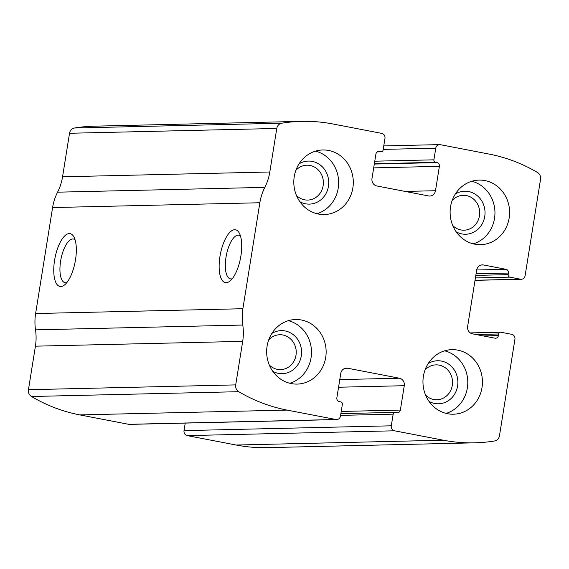 <?xml version="1.0" encoding="UTF-8"?>
<svg xmlns="http://www.w3.org/2000/svg" width="569" height="569" viewBox="0 0 569 569"><rect width="100%" height="100%" fill="white"/><g stroke="black" fill="none" stroke-linecap="round" stroke-linejoin="round"><path stroke-width="0.85" d="M440.349 144.682L489.198 154.099A172.215 158.637 -91.3 0 1 537.52 172.499A6.458 5.946 -91.3 0 1 540.55 179.292L525.102 275.723A4.303 3.969 -91.3 0 1 520.521 279.208L509.774 277.139A2.155 1.984 -91.3 0 1 508.16 274.642L508.416 273.049A3.229 2.973 -91.3 0 0 505.99 269.308L483.522 264.976A6.458 5.946 -91.3 0 0 482.356 264.877A6.458 5.946 -91.3 0 0 476.644 270.204L467.647 326.371A6.458 5.946 -91.3 0 0 472.49 333.854L494.959 338.185A3.229 2.973 -91.3 0 0 498.401 335.575L498.65 333.982A2.155 1.984 -91.3 0 1 500.948 332.239L511.695 334.309A4.303 3.969 -91.3 0 1 514.924 339.302L499.475 435.733A6.458 5.946 -91.3 0 1 494.511 440.989A172.215 158.637 -91.3 0 1 474.525 442.831A172.215 158.637 -91.3 0 1 443.372 440.214L394.523 430.797A4.303 3.969 -91.3 0 1 391.294 425.811L393.165 414.154A2.155 1.984 -91.3 0 1 395.455 412.411L396.92 412.689A3.229 2.973 -91.3 0 0 400.363 410.078L404.267 385.704A6.458 5.946 -91.3 0 0 399.424 378.214L347.645 368.235A6.458 5.946 -91.3 0 0 346.478 368.143A6.458 5.946 -91.3 0 0 340.767 373.463L336.862 397.838A3.229 2.973 -91.3 0 0 339.28 401.586L340.746 401.863A2.155 1.984 -91.3 0 1 342.36 404.36L340.497 416.017A4.303 3.969 -91.3 0 1 335.909 419.502L287.068 410.093A172.215 158.637 -91.3 0 1 238.745 391.692A6.458 5.946 -91.3 0 1 235.708 384.893L242.686 341.364A49.51 45.605 -91.3 0 0 242.778 325.041A49.51 45.605 -91.3 0 1 242.878 308.718L259.848 202.749A49.51 45.605 -91.3 0 1 264.834 187.372A49.51 45.605 -91.3 0 0 269.813 171.987L276.783 128.459A6.458 5.946 -91.3 0 1 281.747 123.203A172.215 158.637 -91.3 0 1 301.741 121.361A172.215 158.637 -91.3 0 1 332.893 123.978L381.735 133.388A4.303 3.969 -91.3 0 1 384.964 138.381L383.101 150.038A2.155 1.984 -91.3 0 1 380.803 151.781L379.338 151.496A3.229 2.973 -91.3 0 0 375.903 154.114L371.998 178.481A6.458 5.946 -91.3 0 0 376.842 185.971L428.613 195.949A6.458 5.946 -91.3 0 0 429.787 196.049A6.458 5.946 -91.3 0 0 435.498 190.722L439.396 166.347A3.229 2.973 -91.3 0 0 436.978 162.606L435.513 162.321A2.155 1.984 -91.3 0 1 433.898 159.825L435.769 148.175A4.303 3.969 -91.3 0 1 440.349 144.682M336.692 419.566L129.426 424.382A4.303 3.969 -91.3 0 1 128.651 424.318L79.802 414.901A172.215 158.637 -91.3 0 1 31.48 396.501A6.458 5.946 -91.3 0 1 28.45 389.708L35.42 346.172L242.686 341.364M35.42 346.172A49.51 45.605 -91.3 0 0 35.52 329.849A49.51 45.605 -91.3 0 1 35.619 313.533L52.59 207.564A49.51 45.605 -91.3 0 1 57.569 192.18A49.51 45.605 -91.3 0 0 62.554 176.803L69.525 133.267A6.458 5.946 -91.3 0 1 74.489 128.011A172.215 158.637 -91.3 0 1 94.475 126.169L301.741 121.361M474.525 442.831L267.259 447.639A172.215 158.637 -91.3 0 1 236.107 445.022L187.265 435.612A4.303 3.969 -91.3 0 1 184.036 430.619L391.294 425.811M240.893 255.979A26.907 10.27 100.9 0 1 229.954 281.086A26.907 10.27 100.9 0 1 220.345 254.279A26.907 10.27 100.9 0 1 239.229 232.956A26.907 10.27 100.9 0 1 240.893 255.979M75.506 259.82A26.907 10.27 100.9 0 1 64.56 284.927A26.907 10.27 100.9 0 1 54.958 258.12A26.907 10.27 100.9 0 1 73.835 236.796A26.907 10.27 100.9 0 1 75.506 259.82M185.238 423.087L184.036 430.619M484.952 180.593A32.291 29.744 88.7 0 0 479.112 180.103A32.291 29.744 88.7 0 0 450.122 213.069A32.291 29.744 88.7 0 0 480.613 244.663A32.291 29.744 88.7 0 0 509.525 214.876A32.291 29.744 88.7 0 0 484.952 180.593M328.647 150.465A32.291 29.744 88.7 0 0 322.808 149.974A32.291 29.744 88.7 0 0 293.817 182.948A32.291 29.744 88.7 0 0 324.309 214.541A32.291 29.744 88.7 0 0 353.221 184.747A32.291 29.744 88.7 0 0 328.647 150.465M457.796 350.141A32.291 29.744 88.7 0 0 451.957 349.651A32.291 29.744 88.7 0 0 422.966 382.624A32.291 29.744 88.7 0 0 453.45 414.211A32.291 29.744 88.7 0 0 482.37 384.424A32.291 29.744 88.7 0 0 457.796 350.141M301.492 320.013A32.291 29.744 88.7 0 0 295.652 319.522A32.291 29.744 88.7 0 0 266.662 352.496A32.291 29.744 88.7 0 0 297.146 384.089A32.291 29.744 88.7 0 0 326.065 354.295A32.291 29.744 88.7 0 0 301.492 320.013M66.829 282.594A22.248 8.492 100.9 0 1 65.058 282.722A22.248 8.492 100.9 0 1 60.933 259.272A22.248 8.492 100.9 0 1 73.479 239.03A22.248 8.492 100.9 0 1 75.08 239.805M232.223 278.753A22.248 8.492 100.9 0 1 230.445 278.881A22.248 8.492 100.9 0 1 226.32 255.431A22.248 8.492 100.9 0 1 238.866 235.189A22.248 8.492 100.9 0 1 240.467 235.964M269.293 364.999A17.447 16.074 88.7 0 0 280.56 369.63A17.447 16.074 88.7 0 0 296.186 353.527A17.447 16.074 88.7 0 0 282.907 335.006A17.447 16.074 88.7 0 0 279.756 334.743A17.447 16.074 88.7 0 0 268.71 339.885M272.75 371.294A21.53 19.83 88.7 0 0 300.56 359.025A21.53 19.83 88.7 0 0 285.14 330.952A21.53 19.83 88.7 0 0 271.875 333.441M289.799 383.264A32.291 29.744 88.7 0 0 311.485 351.457A32.291 29.744 88.7 0 0 288.348 320.688M425.598 395.121A17.447 16.074 88.7 0 0 436.864 399.751A17.447 16.074 88.7 0 0 452.49 383.655A17.447 16.074 88.7 0 0 439.211 365.134A17.447 16.074 88.7 0 0 436.06 364.864A17.447 16.074 88.7 0 0 425.015 370.014M429.054 401.415A21.53 19.83 88.7 0 0 456.864 389.146A21.53 19.83 88.7 0 0 441.444 361.08A21.53 19.83 88.7 0 0 428.18 363.563M446.103 413.386A32.291 29.744 88.7 0 0 467.789 381.579A32.291 29.744 88.7 0 0 444.652 350.817M296.456 195.452A17.447 16.074 88.7 0 0 307.722 200.075A17.447 16.074 88.7 0 0 323.341 183.979A17.447 16.074 88.7 0 0 310.069 165.458A17.447 16.074 88.7 0 0 306.911 165.195A17.447 16.074 88.7 0 0 295.873 170.337M299.906 201.746A21.53 19.83 88.7 0 0 327.716 189.477A21.53 19.83 88.7 0 0 312.296 161.404A21.53 19.83 88.7 0 0 299.031 163.886M316.954 213.716A32.291 29.744 88.7 0 0 338.64 181.909A32.291 29.744 88.7 0 0 315.503 151.141M452.76 225.573A17.447 16.074 88.7 0 0 464.027 230.203A17.447 16.074 88.7 0 0 479.653 214.108A17.447 16.074 88.7 0 0 466.374 195.58A17.447 16.074 88.7 0 0 463.216 195.316A17.447 16.074 88.7 0 0 452.177 200.466M456.21 231.868A21.53 19.83 88.7 0 0 484.02 219.598A21.53 19.83 88.7 0 0 468.6 191.533A21.53 19.83 88.7 0 0 455.335 194.015M473.259 243.838A32.291 29.744 88.7 0 0 494.945 212.031A32.291 29.744 88.7 0 0 471.808 181.269M79.802 414.901L287.068 410.093M128.651 424.318L335.909 419.502M74.489 128.011L281.747 123.203M236.107 445.022L443.372 440.214M187.265 435.612L394.523 430.797M31.48 396.501L238.745 391.692M28.45 389.708L235.708 384.893M35.52 329.849L242.778 325.041M35.619 313.533L242.878 308.718M52.59 207.564L259.848 202.749M57.569 192.18L264.834 187.372M62.554 176.803L269.813 171.987M69.525 133.267L276.783 128.459M377.368 151.859L380.803 151.781M378.179 151.525L379.338 151.496M405.142 191.426L435.498 190.722M373.698 167.876L439.396 166.347M374.31 164.064L436.978 162.606M374.359 163.744L435.513 162.321M374.765 161.198L433.898 159.825M383.2 149.391L435.769 148.175M475.03 280.261L520.521 279.208M475.407 277.935L509.774 277.139M475.812 275.389L508.16 274.642M476.068 273.803L508.416 273.049M476.68 269.991L505.99 269.308M481.189 265.033L483.522 264.976M483.223 335.923L498.401 335.575M475.89 334.508L498.65 333.982M345.312 368.292L347.645 368.235M339.785 379.601L399.424 378.214M338.562 387.233L404.267 385.704M341.229 411.451L400.363 410.078M340.596 415.37L393.165 414.154M377.297 151.902L381.194 151.816M383.762 145.913L439.574 144.618M475.015 280.346L521.296 279.272M470.279 332.908L500.556 332.211M340.881 413.635L395.064 412.376"/></g></svg>
